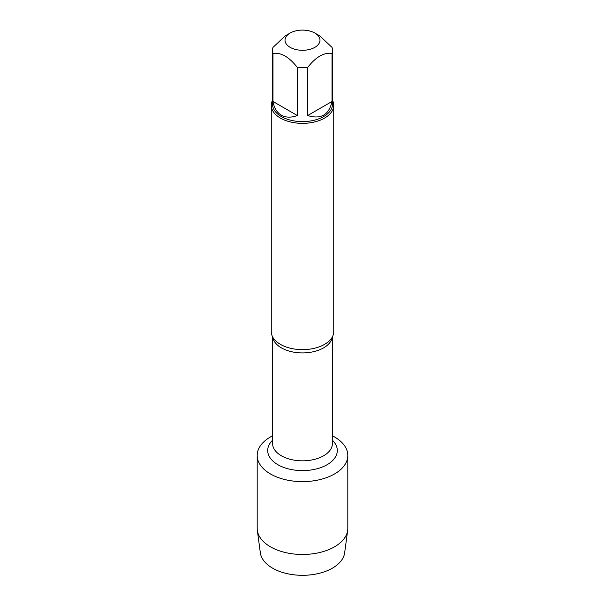 <?xml version="1.0" encoding="UTF-8"?>
<svg xmlns="http://www.w3.org/2000/svg" width="605" height="605" viewBox="0 0 605 605"><rect width="100%" height="100%" fill="white"/><g stroke="black" fill="none" stroke-linecap="round" stroke-linejoin="round"><path stroke-width="0.91" d="M271.267 105.331L271.267 331.608A31.233 18.029 0 0 0 274.057 339.057A31.233 18.029 0 0 0 280.418 344.358A31.233 18.029 0 0 0 330.943 339.057A31.233 18.029 0 0 0 333.733 331.608L333.733 105.331A31.233 18.029 180 0 1 302.5 123.359A31.233 18.029 180 0 1 271.267 105.331A31.233 18.029 180 0 1 272.522 100.279M334.542 436.969A45.307 26.159 180 0 1 333.839 474.358A45.307 26.159 180 0 1 269.104 473.14A45.307 26.159 180 0 1 272.605 435.804A45.307 26.159 180 0 0 257.193 455.467A45.307 26.159 180 0 0 270.458 473.965A45.307 26.159 180 0 0 319.841 479.629A45.307 26.159 180 0 0 347.807 455.467A45.307 26.159 180 0 0 332.395 435.804A45.307 26.159 180 0 1 334.542 436.969M332.478 100.279A31.233 18.029 180 0 1 333.733 105.331M290.135 47.334A17.492 10.096 0 0 0 314.865 47.334A17.492 10.096 0 0 0 314.865 33.056A17.492 10.096 0 0 0 305.517 30.25A17.492 10.096 0 0 0 290.135 33.056A17.492 10.096 0 0 0 290.135 47.334M307.673 115.532C320.877 119.646 328.999 114.958 332.032 101.466L307.673 115.532L307.673 67.442C315.787 57.014 323.909 52.325 332.032 53.384A29.978 17.311 0 0 0 332.478 50.396A29.978 17.311 0 0 0 332.032 47.409L319.848 35.937L314.865 33.056M332.032 101.466L332.032 53.384M290.135 33.056L285.152 35.937L272.968 47.409A29.978 17.311 0 0 0 272.522 50.396A29.978 17.311 0 0 0 272.968 53.384C281.091 52.325 289.205 57.014 297.327 67.442A29.978 17.311 0 0 0 307.673 67.442M272.968 101.466C274.11 107.962 276.886 112.522 281.302 115.162C285.794 117.672 291.134 117.793 297.327 115.532L272.968 101.466L272.968 53.384M297.327 115.532L297.327 67.442M332.478 50.396L332.478 104.31A29.978 17.311 180 0 1 313.972 120.297A29.978 17.311 180 0 1 281.302 116.546A29.978 17.311 180 0 1 272.522 104.31L272.522 50.396M347.807 455.467L347.807 528.316A45.307 26.159 180 0 1 347.671 530.343A45.307 26.159 180 0 1 318.207 552.857A45.307 26.159 180 0 1 270.458 546.814A45.307 26.159 180 0 1 257.329 530.343A45.307 26.159 180 0 1 257.193 528.316L257.193 455.467M347.671 530.343L344.661 552.788A42.282 24.412 180 0 1 317.156 573.805A42.282 24.412 180 0 1 272.598 568.163A42.282 24.412 180 0 1 260.339 552.788L257.329 530.343M332.296 337.008A29.895 17.258 180 0 1 302.5 352.912A29.895 17.258 180 0 1 272.704 337.008M272.605 336.834L272.605 443.571A29.895 17.258 0 0 0 302.5 460.829A29.895 17.258 0 0 0 332.395 443.571L332.395 336.834M332.395 440.221A34.795 20.094 180 0 1 324.991 465.842A34.795 20.094 180 0 1 280.009 465.842A34.795 20.094 180 0 1 272.605 440.221"/></g></svg>
